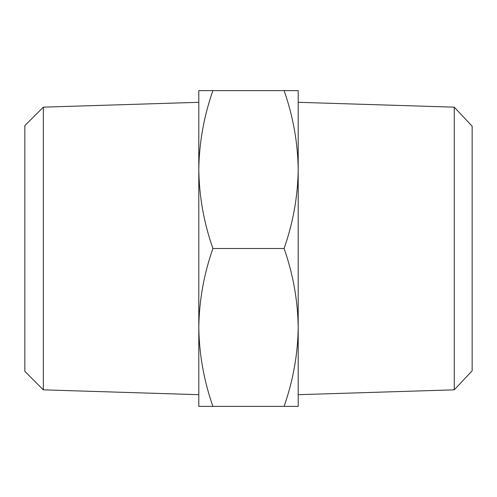 <?xml version="1.0" encoding="UTF-8"?>
<svg xmlns="http://www.w3.org/2000/svg" width="497" height="497" viewBox="0 0 497 497"><rect width="100%" height="100%" fill="white"/><g stroke="black" fill="none" stroke-linecap="round" stroke-linejoin="round"><path stroke-width="0.75" d="M43.326 389.853L24.85 371.377L24.85 125.623L43.326 107.147L43.326 389.853L198.8 394.693L198.8 327.436C199.179 354.349 203.882 380.659 212.902 406.372L284.098 406.372C293.131 380.596 297.833 354.286 298.2 327.436C297.821 300.523 293.118 274.207 284.098 248.5C293.131 222.724 297.833 196.414 298.2 169.564C297.821 142.651 293.118 116.341 284.098 90.628L298.2 90.628L298.2 406.372L284.098 406.372M43.326 107.147L198.8 102.307L198.8 169.564C199.179 196.477 203.882 222.793 212.902 248.5L284.098 248.5M454.258 389.834L454.258 107.166L472.15 126.207L472.15 370.793L454.258 389.834L298.2 394.693L298.2 327.436M454.258 107.166L298.2 102.307M212.902 90.628C203.869 116.404 199.167 142.714 198.8 169.564L198.8 90.628L284.098 90.628M212.902 406.372L198.8 406.372L198.8 327.436C199.167 300.586 203.869 274.276 212.902 248.5M198.8 169.564L198.8 327.436"/></g></svg>
